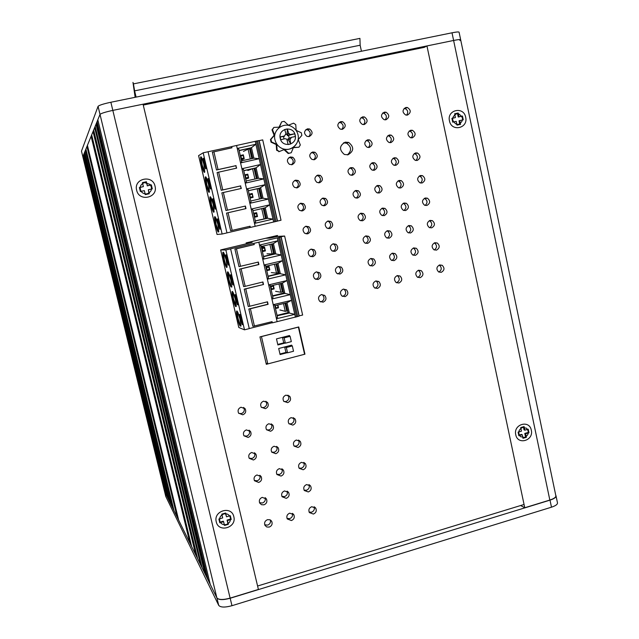 <?xml version="1.0" encoding="UTF-8"?>
<svg xmlns="http://www.w3.org/2000/svg" width="639" height="639" viewBox="0 0 639 639"><rect width="100%" height="100%" fill="white"/><g stroke="black" fill="none" stroke-linecap="round" stroke-linejoin="round"><path stroke-width="0.96" d="M93.038 131.546L195.79 554.979L191.668 546.585L91.681 134.885L93.038 131.546L93.989 131.346M91.097 136.307L189.903 543.006L178.664 520.138L87.415 145.349L91.097 136.307L91.976 136.123M86.944 146.523L177.203 517.159L174.024 510.689L85.906 149.063L86.944 146.523L87.671 146.363M85.458 150.157L172.658 507.909L170.661 503.851L84.811 151.755L85.458 150.157L86.137 150.013M84.492 152.529L169.686 501.871L168.097 498.636L83.981 153.799L84.979 152.425M83.677 154.542L167.162 496.735L166.244 494.866L83.374 155.277L84.132 154.446M164.495 491.255L82.822 156.667L83.581 156.108M143.264 105.068L424.272 47.358L426.948 45.936L453.618 40.457C458.339 39.522 460.695 39.33 460.687 39.874L459.848 40.481M460.655 39.714L459.106 32.293C459.098 31.71 456.741 31.878 452.013 32.805L110.867 102.248C103.422 103.853 99.157 105.219 98.063 106.346L81.48 151.155L82.822 156.667L100.011 114.413C101.114 113.351 105.387 112.009 112.823 110.395L143.048 104.189L258.404 589.446L230.12 598.12C223.083 600.005 218.658 599.909 216.853 597.84L210.255 584.413L97.815 119.797L100.011 114.413C101.114 113.351 105.387 112.009 112.823 110.395L453.618 40.457C458.339 39.522 460.695 39.33 460.687 39.874L555.794 495.513C556.234 497.086 554.245 498.604 549.836 500.057L524.755 507.749L520.633 505.529M97.08 121.618L208.026 579.869L206.389 576.538L96.537 122.952L97.08 121.618L98.198 121.386M96.002 124.254L204.784 573.279L202.18 567.983L95.139 126.37L96.002 124.254L96.808 124.094M94.636 127.608L200.654 564.884L197.699 558.869L93.661 130.005L94.636 127.608L95.403 127.449M195.79 554.979L196.692 554.716M200.654 564.884L201.373 564.668M204.784 573.279L205.542 573.047M208.026 579.869L209.081 579.549M223.794 513.964C220.199 515.521 218.945 518.109 220.032 521.744C221.39 524.212 223.482 525.138 226.318 524.523C229.944 522.934 231.174 520.306 230.016 516.655C228.65 514.259 226.573 513.357 223.794 513.964M144.518 182.586C140.109 184.471 139.086 187.539 141.443 191.796C143.008 193.537 144.925 194.2 147.194 193.793C151.707 191.796 152.665 188.657 150.077 184.383L144.518 182.586M164.511 491.303L165.038 492.413L165.605 492.254M167.162 496.735L167.61 496.615M169.686 501.871L170.15 501.743M172.658 507.909L173.297 507.725M177.203 517.159L177.89 516.959M189.903 543.006L190.734 542.759M524.595 437.459C528.765 435.047 529.404 431.964 526.52 428.218L522.486 427.443C518.333 429.815 517.67 432.883 520.489 436.645L524.595 437.459M426.948 45.936L524.755 507.749M456.478 113.782C451.366 117.193 451.366 120.707 456.47 124.325L458.706 124.373C463.834 120.891 463.794 117.368 458.594 113.798L456.478 113.782M82.982 156.236L165.038 492.413M304.587 354.27L298.381 327.12L261.463 336.585L267.805 363.918L304.587 354.27M266 362.984L267.805 363.918M289.651 336.154L289.507 335.531L276.479 338.886L277.877 344.948L285.106 343.079M287.286 352.688L280.098 354.557L278.7 348.511L291.711 345.132L291.863 345.771M277.757 344.421L284.259 342.744M282.454 337.344L283.644 342.496L285.353 343.167L291.32 341.625L290.098 336.314L284.131 337.855L285.353 343.167M282.638 337.296L284.131 337.855M288.572 335.771L290.098 336.314M286.424 352.313L279.962 353.998M290.817 345.364L292.311 345.947L293.525 351.25L287.566 352.808L285.849 352.065L284.667 346.953M284.89 346.897L286.344 347.496L292.311 345.947M287.566 352.808L286.344 347.496M250.911 242.66L246.279 243.523M269.49 238.099L276.887 236.566M267.086 265.984L268.923 266.128L265.904 266.862M268.923 266.128L268.827 267.11L266.583 267.653L267.11 269.938L269.354 269.394L269.794 269.93L268.923 266.128M266.024 267.406L266.583 267.653M268.827 267.11L269.354 269.394M266.775 270.664L269.794 269.93M266.695 270.305L267.11 269.938M261.351 247.101L264.538 247.077L261.511 247.804M264.538 247.077L264.434 248.02L262.19 248.555L262.717 250.847L264.961 250.312L265.417 250.895L264.538 247.077M261.631 248.323L262.19 248.555M264.434 248.02L264.961 250.312M262.389 251.622L265.417 250.895M262.302 251.231L262.717 250.847M273.268 285.337L273.204 286.136L270.968 286.687L271.495 288.964L273.724 288.413L274.155 288.9L273.332 285.321M270.401 286.424L270.968 286.687M273.204 286.136L273.724 288.413M271.144 289.643L274.155 288.9M271.072 289.307L271.495 288.964M278.085 307.367L277.566 305.091L275.337 305.658L275.856 307.926L278.085 307.367L278.508 307.806L277.861 304.995M275.505 308.565L278.508 307.806M275.433 308.254L275.856 307.926M244.817 175.302L247.636 174.974L247.78 174.191L244.721 174.87M247.78 174.191L248.667 178.049L247.636 174.974M245.608 178.736L248.667 178.049L245.688 179.088M245.496 178.241L248.172 177.291M245.368 175.477L245.903 177.802M240.352 155.9L243.171 155.565L243.323 154.83L240.264 155.501M243.323 154.83L244.218 158.704L243.171 155.565M241.151 159.375L244.218 158.704L241.302 160.022M241.031 158.855L243.715 157.897M240.903 156.068L241.438 158.4M249.266 194.631L252.085 194.312L252.213 193.481L249.162 194.176M252.213 193.481L253.1 197.331L252.085 194.312M250.057 198.034L253.1 197.331L250.065 198.09M249.945 197.563L252.621 196.62M249.825 194.823L250.352 197.139M253.555 213.242L256.638 212.715L253.595 213.418M256.638 212.715L256.519 213.578L254.258 214.105L254.793 216.413L257.046 215.886L257.517 216.549L256.638 212.715M253.707 213.897L254.258 214.105M256.519 213.578L257.046 215.886M254.482 217.26L257.517 216.549M254.378 216.821L254.793 216.413M284.611 135.915L284.307 136.403L280.154 136.954L280.769 139.693L285.098 138.695L286.831 139.182L288.117 144.55L290.753 143.975L288.261 139.669L287.382 140.189M290.753 143.975L290.026 139.637L291.448 137.313L295.298 136.53L295.114 135.133L294.683 133.791L287.566 135.668L287.095 134.502L287.358 128.918L288.54 133.056L290.154 134.581L294.683 133.791M283.564 136.554L283.948 138.959M288.548 135.468L289.187 138.088M287.358 128.918L284.714 129.485L285.897 133.631L284.307 136.403M280.154 136.954L284.475 135.955M285.937 134.414L287.095 134.502M290.026 139.637L288.037 138.871L288.261 139.669M288.037 138.871L291.057 137.449M291.799 126.666C283.444 121.546 272.35 130.188 274.962 139.837C276.112 144.214 278.74 147.202 282.861 148.799C290.066 151.97 300.354 144.222 298.014 134.757C297.119 131.163 295.042 128.463 291.799 126.666M296.137 144.398C292.718 148.879 288.293 150.349 282.861 148.799M277.118 150.061L279.331 151.523L284.507 149.454L288.732 153.304L291.256 152.745L293.413 147.489L298.956 147.202L300.322 144.965L298.221 139.606L301.856 135.348L301.273 132.736L296.153 130.388L295.753 124.637L293.549 123.167L288.389 125.212L284.163 121.33L281.631 121.873L279.459 127.137L273.867 127.409L272.494 129.653L274.618 135.053L270.944 139.334L271.543 141.954L276.719 144.302L277.118 150.061L276.623 150.277L276.216 144.534L276.719 144.302M281.631 121.873L279.059 127.153M273.867 127.409L271.998 129.909L274.123 135.3L270.457 139.566L271.048 142.185L276.216 144.534M279.331 151.523L276.623 150.277M278.828 151.731L283.996 149.662L288.205 153.504L291.256 152.745M293.333 147.689L298.956 147.202M287.885 135.604L287.414 135.029M288.349 135.436L287.646 134.621M287.854 135.612L287.398 135.053M288.317 135.452L287.63 134.653M272.494 129.653L271.998 129.909M271.543 141.954L271.048 142.185M270.944 139.334L270.457 139.566M288.732 153.304L288.205 153.504M274.123 135.3L274.618 135.053M283.996 149.662L284.507 149.454M244.226 289.132L248.259 306.48L249.809 306.233L245.767 288.868L244.226 289.132L263.516 284.499L245.767 288.868M267.262 301.872L267.813 304.26L248.851 309.004L252.884 326.353L272.086 321.641L272.366 322.847L299.076 316.153L281 236.965L279.858 237.021L284.627 236.031L277.757 236.398L269.962 238.075L265.608 238.283M271.839 321.705L272.086 322.751L249.258 328.558M253.755 243.339L254.29 244.553L253.755 243.339L230.607 248.843L249.274 328.614L244.497 329.828L225.855 249.985L230.687 248.843M254.034 244.561L234.912 249.106L238.994 266.647L258.332 262.054L258.907 264.538L241.119 268.843L245.184 286.336L262.933 281.975L263.516 284.499M258.084 262.118L258.643 264.514L239.577 269.131L243.643 286.607L245.184 286.336M262.685 282.039L263.244 284.459M254.01 243.339L258.827 242.189L277.126 321.633M249.809 306.233L267.509 301.808L268.092 304.324L250.392 308.757L254.434 326.122M254.29 244.553L236.454 248.795L240.536 266.351M271.783 298.445L272.981 297.63L270.121 285.186L268.739 285.21M272.565 295.801L283.58 293.053L281.376 283.42M275.609 291.304L280.896 292.279L278.995 283.98M280.896 292.279L283.277 291.719M248.116 242.429L252.141 242.301L250.001 242.916L220.655 249.945L238.794 327.495L244.497 329.828M225.855 249.985L220.655 249.945M235 294.611L237.341 304.651L238.067 304.867L235.719 294.787L235 294.611M239.609 314.364L240.344 314.612L242.692 324.66L241.949 324.372L239.609 314.364M230.367 274.786L231.07 274.882L233.435 285.002L232.724 284.866L230.367 274.786M225.719 254.889L226.406 254.913L228.778 265.065L228.083 265.009L225.719 254.889M299.012 315.874L302.638 315.043L284.627 236.031M250.392 308.757L248.851 309.004M295.434 317.224L294.779 314.364L276.463 318.765M277.166 315.786L289.347 313.054L286.975 302.718L291.56 300.306L273.22 304.691M271.918 299.012L290.266 294.635L294.779 314.364L289.347 313.054M273.292 304.987L274.666 304.939L277.518 317.335L276.328 318.174M277.07 315.37L288.061 312.591L289.211 312.894M285.881 303.078L288.061 312.591M279.89 309.955L285.274 311.353L287.646 310.794M283.508 303.645L285.274 311.353M286.975 302.718L274.85 305.714M272.645 296.145L284.85 293.421L282.47 283.053L287.039 280.529L290.266 294.635L284.85 293.421M283.58 293.053L284.714 293.269M270.313 286.04L282.47 283.053M296.624 316.92L278.5 237.604L277.294 237.892L287.039 280.529L268.66 284.882M297.734 316.497L279.634 237.285L278.5 237.604M279.634 237.285L281 236.965M299.188 315.922L281.136 236.861M277.294 237.892L258.827 242.189M259.49 245.064L277.949 240.759L273.348 243.651L261.207 246.478M259.578 245.448L260.976 245.48L263.859 258.012L262.645 258.779M272.318 243.89L274.586 253.787L275.808 253.955L273.412 243.507M263.508 256.455L274.586 253.787M266.99 253.811L272.102 253.923L274.49 253.371M269.922 244.449L272.102 253.923M262.765 259.298L281.2 254.969L275.808 253.955M263.548 256.654L275.681 253.811M264.083 265.009L282.502 260.68L277.885 263.444L265.768 266.295M264.163 265.361L265.56 265.369L268.428 277.853L267.222 278.652M276.855 263.691L279.091 273.46L280.337 273.724L277.949 263.316M268.045 276.16L279.091 273.46M271.303 272.589L276.503 273.133L278.892 272.581M274.466 264.25L276.503 273.133M267.35 279.187L285.737 274.842L280.337 273.724M268.108 276.431L280.209 273.572M236.454 248.795L234.912 249.106M241.119 268.843L239.577 269.131M237.98 304.491L237.341 304.651M237.085 311.073L237.924 317.871M237.924 317.887C238.906 321.872 239.873 324.556 240.839 325.922M242.588 324.213L241.949 324.372M233.363 284.706L232.724 284.866M227.987 271.934L228.85 279.059M232.013 286.919C231.422 287.143 230.367 284.531 228.858 279.067C229.8 282.949 230.735 285.553 231.661 286.871M228.73 264.85L228.083 265.009M223.41 252.261L224.289 259.562C225.224 263.388 226.142 265.952 227.053 267.238M232.54 291.544L233.395 298.501C234.361 302.447 235.312 305.083 236.254 306.424M221.837 192.874L225.942 210.519L227.476 210.167L223.37 192.507L221.837 192.874M245.16 206.109L245.751 208.657L226.533 213.083L230.639 230.727L250.065 226.222L250.344 227.444L277.382 221.134L258.995 140.588L256.439 141.075L274.874 221.749M249.817 226.278L250.089 227.468L226.973 232.884L208.066 151.747L231.446 146.698L231.717 147.865M236.558 145.508L249.865 203.306L268.412 199.056L255.217 141.339L231.677 146.571L231.965 147.809L212.364 152.154L216.509 169.99L235.839 165.717L236.406 168.193M235.839 165.717L236.654 168.137L217.1 172.522L221.238 190.302L240.504 185.957L241.095 188.497M249.865 203.306L255.169 226.318M227.476 210.167L245.408 206.054L245.999 208.61L228.075 212.731L232.181 230.399M240.504 185.957L241.342 188.441L223.37 192.507M240.751 185.877L222.771 189.927L218.634 172.131M236.071 165.613L218.043 169.599L213.889 151.739M249.769 202.867L251.007 202.164L248.092 189.511L246.662 189.4M261.894 198.441L259.554 188.225L265.129 184.703L246.558 188.936M248.379 190.757L259.554 188.225M259.498 198.993L257.15 188.769M198.609 155.589L217.028 234.449L222.132 234.026L203.17 152.809L198.617 155.62M212.643 198.897L215.031 209.113L215.678 208.961L213.282 198.705L212.643 198.897L213.29 198.753M217.332 218.993L217.995 218.881L220.375 229.097L219.712 229.169L217.332 218.993M207.931 178.736L208.554 178.465L210.958 188.761L210.327 188.984L207.931 178.736L208.586 178.593M203.21 158.496L203.809 158.153L206.221 168.48L205.606 168.784L203.21 158.496L203.857 158.352M222.132 234.026L226.973 232.892M203.17 152.809L208.066 151.747M277.374 221.078L281.024 220.239L262.709 139.877L259.178 140.644L277.534 221.054M228.075 212.731L226.533 213.083M273.668 222.037L273.005 219.121L254.498 223.402M255.336 220.966L267.637 218.282L265.225 207.771L269.73 204.823L251.199 209.081M250.736 200.997L262.941 198.202L268.412 199.056L273.005 219.121L267.637 218.282M251.295 209.512L252.717 209.592L255.616 222.204L254.386 222.931M255.32 220.894L267.509 218.155M264.123 208.162L266.447 218.306M259.202 219.936L259.769 219.864M261.726 208.721L264.051 218.865M265.225 207.771L252.98 210.726M263.06 198.322L260.64 187.77M255.217 141.339L256.439 141.075M276.024 221.453L257.621 140.892M237.229 148.44L255.888 144.262L251.375 147.737L239.106 150.484M237.349 148.959L238.794 149.119L241.726 161.867L240.472 162.514M239.146 150.676L251.375 147.737M250.384 148.224L252.701 158.312M250.472 148.599L248.06 149.143L250.288 158.855M243.451 151.411L248.06 149.143M240.56 162.913L259.186 158.712L253.867 158.176L251.431 147.553M253.867 158.176L241.486 160.836M241.901 168.72L260.52 164.519L255.991 167.873L243.747 170.637M242.013 169.215L243.451 169.351L246.374 182.051L245.128 182.722M243.771 170.749L255.991 167.873M254.977 168.257L257.309 178.409M247.844 170.525L251.998 168.92M252.565 168.792L254.897 178.96M245.224 183.145L263.811 178.92L258.468 178.281L256.047 167.698M258.468 178.281L246.119 180.949M260.584 187.938L248.371 190.718M216.509 169.99L218.043 169.599M221.238 190.302L222.771 189.927M215.151 216.749L216.062 224.369C216.972 228.099 217.859 230.583 218.738 231.829M220.359 229.018L219.712 229.169M205.894 176.931L206.836 184.903L209.408 192.139M201.237 156.906C201.021 158.512 201.341 161.228 202.204 165.07L204.72 172.187M210.535 196.876L211.461 204.672L214.081 212.02M135.141 97.304L132.976 82.399L133.431 83.885L359.933 38.388L360.14 45.233L361.442 51.24M360.14 45.233L134.613 90.85L136.107 97.112M133.431 83.885L134.613 90.85M556.066 496.112L557.424 502.581C557.871 504.187 555.89 505.721 551.481 507.19L231.973 605.7C224.944 607.593 220.519 607.473 218.706 605.357L165.797 496.495M555.738 495.257L555.962 495.6C556.401 497.166 554.42 498.684 550.011 500.145L230.184 598.248C223.147 600.133 218.722 600.037 216.917 597.96L164.59 491.503L165.86 496.687M257.589 586.019L524.06 504.483M289.914 134.893L289.491 134.326M288.828 133.687L288.373 133.359M266.311 364.31L304.955 354.174L298.732 326.952L259.945 336.897L266.311 364.31M246.342 243.786L246.135 242.9L277.43 235.479L277.646 236.414M269.235 527.087C271.855 525.889 272.685 523.972 271.711 521.352L269.922 519.771L267.485 519.675C264.873 520.857 264.043 522.758 264.977 525.378L266.775 526.983L269.235 527.087M263.987 504.818C266.639 503.604 267.461 501.679 266.455 499.035L262.238 497.366C259.602 498.556 258.771 500.473 259.738 503.109L261.543 504.706L263.987 504.818M258.723 482.445C261.399 481.231 262.222 479.29 261.167 476.622L256.966 474.969C254.298 476.167 253.475 478.092 254.482 480.76L258.723 482.445M253.435 459.992C256.143 458.77 256.958 456.805 255.864 454.113L251.67 452.484C248.978 453.69 248.156 455.631 249.21 458.315L253.435 459.992M248.132 437.443C250.871 436.205 251.67 434.232 250.536 431.509L246.358 429.903C243.635 431.117 242.82 433.074 243.914 435.79L248.132 437.443M242.796 414.799C245.576 413.553 246.366 411.556 245.176 408.808L241.015 407.235C238.267 408.457 237.46 410.438 238.603 413.169L242.796 414.799M265.337 408.688C268.164 407.386 268.915 405.35 267.597 402.578L263.58 401.156C260.776 402.434 260.009 404.455 261.279 407.219L265.337 408.688M287.67 402.642C290.545 401.276 291.256 399.199 289.818 396.412L285.937 395.134C283.085 396.468 282.358 398.528 283.756 401.308L287.67 402.642M270.593 431.245C273.388 429.959 274.147 427.938 272.893 425.199L268.843 423.737C266.072 424.999 265.297 427.004 266.511 429.743L270.593 431.245M292.862 425.103C295.697 423.761 296.424 421.708 295.042 418.944L291.136 417.626C288.317 418.944 287.582 420.981 288.916 423.737L292.862 425.103M275.832 453.706C278.588 452.428 279.363 450.431 278.157 447.715L274.091 446.23C271.351 447.484 270.569 449.465 271.735 452.172L275.832 453.706M298.03 447.476C300.833 446.15 301.568 444.121 300.25 441.381L296.312 440.031C293.533 441.333 292.782 443.346 294.06 446.078L298.03 447.476M281.048 476.079C283.772 474.809 284.555 472.836 283.397 470.136L279.315 468.627C276.607 469.873 275.816 471.838 276.935 474.521L281.048 476.079M303.182 469.761C305.945 468.451 306.696 466.438 305.434 463.722L301.472 462.34C298.725 463.634 297.958 465.631 299.188 468.339L303.182 469.761M286.248 498.356C288.94 497.102 289.731 495.137 288.62 492.469L284.515 490.936C281.839 492.174 281.04 494.123 282.118 496.783L286.248 498.356M308.31 491.95C311.041 490.656 311.8 488.659 310.586 485.967L306.608 484.562C303.892 485.848 303.118 487.829 304.3 490.512L308.31 491.95M291.424 520.545C294.092 519.299 294.883 517.35 293.812 514.707L289.699 513.157C287.055 514.387 286.248 516.32 287.286 518.964L291.424 520.545M313.422 514.06C316.121 512.774 316.888 510.793 315.714 508.125L311.72 506.703C309.036 507.973 308.262 509.938 309.396 512.598L313.422 514.06M292.055 164.694C295.641 162.649 295.897 160.173 292.806 157.282L290.306 156.962C286.743 158.967 286.464 161.427 289.467 164.343L292.055 164.694M297.287 187.842C300.793 185.885 301.105 183.457 298.221 180.541L295.545 180.142C292.063 182.051 291.719 184.471 294.531 187.403L297.287 187.842M302.487 210.894C305.921 209.025 306.289 206.629 303.589 203.713L300.753 203.226C297.351 205.055 296.959 207.435 299.587 210.367L302.487 210.894M307.678 233.858C311.033 232.053 311.449 229.697 308.917 226.781L305.953 226.214C302.614 227.979 302.183 230.32 304.635 233.251L307.678 233.858M312.838 256.726C316.129 254.985 316.585 252.661 314.212 249.753L311.121 249.114C307.854 250.815 307.383 253.124 309.691 256.039L312.838 256.726M317.982 279.499C321.209 277.813 321.705 275.529 319.46 272.629L316.273 271.918C313.07 273.564 312.559 275.84 314.731 278.74L317.982 279.499M323.11 302.175C326.273 300.546 326.801 298.285 324.684 295.41L321.401 294.627C318.262 296.232 317.711 298.477 319.772 301.36L323.11 302.175M345.012 296.64C348.207 294.946 348.694 292.67 346.458 289.802L343.327 289.124C340.148 290.785 339.652 293.053 341.833 295.929L345.012 296.64M339.956 274.051C343.215 272.302 343.662 269.993 341.298 267.11L338.271 266.503C335.028 268.212 334.564 270.513 336.865 273.396L339.956 274.051M334.884 251.367C338.199 249.561 338.606 247.221 336.106 244.33L333.183 243.786C329.884 245.552 329.452 247.892 331.897 250.784L334.884 251.367M329.78 228.594C333.167 226.725 333.534 224.345 330.882 221.453L328.079 220.982C324.716 222.811 324.324 225.184 326.912 228.083L329.78 228.594M324.668 205.726C328.126 203.777 328.438 201.365 325.618 198.481L322.951 198.082C319.516 199.983 319.18 202.387 321.928 205.287L324.668 205.726M319.524 182.762C323.062 180.733 323.326 178.289 320.315 175.413L317.807 175.094C314.3 177.075 314.013 179.519 316.944 182.403L319.524 182.762M314.364 159.71C317.982 157.585 318.182 155.101 314.971 152.258L312.639 152.002C309.052 154.087 308.821 156.563 311.96 159.43L314.364 159.71M309.188 136.562C312.878 134.334 313.014 131.81 309.588 128.998L307.455 128.83C303.781 131.011 303.621 133.527 306.968 136.363L309.188 136.562M342.384 129.31C346.09 126.977 346.162 124.453 342.6 121.722L340.683 121.618C336.993 123.902 336.897 126.418 340.387 129.174L342.384 129.31M364.27 124.525C367.984 122.145 368.016 119.613 364.382 116.937L362.593 116.865C358.902 119.197 358.838 121.722 362.409 124.429L364.27 124.525M385.964 119.781C389.67 117.352 389.678 114.828 385.988 112.2L384.311 112.152C380.612 114.541 380.58 117.057 384.215 119.717L385.964 119.781M407.466 115.084C411.165 112.616 411.149 110.092 407.402 107.512L405.829 107.48C402.139 109.908 402.139 112.432 405.821 115.044L407.466 115.084M412.347 137.816C415.989 135.444 416.029 132.944 412.467 130.308L410.717 130.244C407.091 132.577 407.035 135.069 410.542 137.728L412.347 137.816M390.908 142.601C394.551 140.276 394.622 137.776 391.116 135.101L389.263 135.005C385.637 137.289 385.541 139.789 388.991 142.489L390.908 142.601M369.278 147.441C372.92 145.165 373.024 142.665 369.59 139.933L367.617 139.813C363.99 142.042 363.863 144.542 367.241 147.29L369.278 147.441M348.015 154.798C354.014 151.116 354.23 146.994 348.654 142.425L345.22 142.162C339.269 145.732 338.989 149.838 344.373 154.47L348.015 154.798M352.52 175.23C356.083 173.105 356.282 170.637 353.111 167.833L350.835 167.602C347.296 169.686 347.073 172.147 350.172 174.966L352.52 175.23M374.27 170.262C377.849 168.081 378.008 165.605 374.75 162.849L372.609 162.665C369.054 164.806 368.879 167.274 372.066 170.054L374.27 170.262M395.837 165.333C399.415 163.105 399.535 160.629 396.212 157.913L394.199 157.769C390.637 159.966 390.485 162.434 393.76 165.174L395.837 165.333M417.211 160.453C420.789 158.176 420.885 155.7 417.491 153.025L415.59 152.921C412.027 155.165 411.907 157.633 415.246 160.325L417.211 160.453M422.052 183.01C425.566 180.813 425.718 178.361 422.491 175.653L420.438 175.501C416.932 177.666 416.772 180.11 419.943 182.834L422.052 183.01M426.876 205.47C430.335 203.354 430.526 200.926 427.451 198.202L425.27 197.994C421.828 200.079 421.612 202.499 424.639 205.247L426.876 205.47M431.684 227.843C435.079 225.791 435.319 223.394 432.387 220.655L430.079 220.399C426.692 222.42 426.445 224.808 429.32 227.572L431.684 227.843M436.469 250.129C439.816 248.14 440.087 245.767 437.292 243.012L434.871 242.716C431.541 244.673 431.253 247.037 433.993 249.809L436.469 250.129M441.237 272.334C444.528 270.393 444.84 268.053 442.172 265.289L439.648 264.937C436.373 266.846 436.046 269.187 438.666 271.958L441.237 272.334M420.182 277.653C423.457 275.76 423.801 273.428 421.221 270.64L418.569 270.233C415.31 272.094 414.943 274.419 417.483 277.214L420.182 277.653M398.936 283.021C402.195 281.184 402.578 278.86 400.086 276.04L397.306 275.569C394.063 277.374 393.664 279.69 396.116 282.518L398.936 283.021M377.513 288.429C380.748 286.647 381.171 284.339 378.767 281.503L375.86 280.952C372.641 282.71 372.202 285.01 374.55 287.854L377.513 288.429M372.553 265.976C375.852 264.139 376.235 261.798 373.703 258.955L370.892 258.468C367.617 260.273 367.209 262.597 369.685 265.457L372.553 265.976M394.047 260.648C397.362 258.755 397.706 256.399 395.078 253.587L392.41 253.172C389.111 255.033 388.744 257.373 391.316 260.201L394.047 260.648M415.35 255.368C418.681 253.419 418.992 251.055 416.277 248.275L413.737 247.916C410.414 249.833 410.086 252.189 412.754 254.985L415.35 255.368M410.502 232.995C413.888 230.991 414.16 228.594 411.308 225.815L408.88 225.519C405.501 227.492 405.214 229.872 408.017 232.668L410.502 232.995M389.135 238.187C392.506 236.23 392.817 233.85 390.046 231.038L387.49 230.679C384.127 232.596 383.807 234.968 386.515 237.796L389.135 238.187M367.577 243.419C370.932 241.526 371.275 239.154 368.607 236.31L365.907 235.887C362.569 237.748 362.209 240.112 364.821 242.964L367.577 243.419M362.577 220.782C366.003 218.818 366.299 216.413 363.479 213.578L360.907 213.218C357.505 215.143 357.177 217.54 359.941 220.391L362.577 220.782M384.199 215.631C387.641 213.61 387.897 211.197 384.982 208.402L382.553 208.098C379.127 210.087 378.847 212.483 381.707 215.303L384.199 215.631M405.629 210.527C409.08 208.458 409.303 206.038 406.308 203.274L404.008 203.026C400.565 205.063 400.326 207.475 403.273 210.255L405.629 210.527M400.741 187.978C404.255 185.829 404.431 183.385 401.276 180.637L399.111 180.446C395.613 182.554 395.413 184.998 398.52 187.762L400.741 187.978M379.246 192.994C382.753 190.893 382.961 188.457 379.885 185.669L377.593 185.43C374.103 187.491 373.871 189.919 376.89 192.722L379.246 192.994M357.56 198.05C361.051 196.013 361.299 193.577 358.319 190.749L355.883 190.454C352.408 192.459 352.137 194.879 355.06 197.723L357.56 198.05M288.053 135.54L287.502 134.877M275.84 235.863L275.984 236.478M356.195 198.106C358.886 195.782 358.854 193.465 356.115 191.157L354.964 190.805M377.825 193.034C380.437 190.63 380.341 188.321 377.545 186.109L376.595 185.821M399.263 188.002C401.787 185.526 401.635 183.233 398.8 181.109L398.041 180.885M403.92 210.503C406.604 208.154 406.564 205.854 403.8 203.585L403.145 203.354M382.521 215.623C385.301 213.354 385.333 211.046 382.609 208.681L381.779 208.378M360.939 220.782C363.807 218.61 363.911 216.294 361.251 213.825L360.236 213.45M365.66 243.355C368.695 241.334 368.927 239.018 366.347 236.398L365.484 236.015M387.21 238.107C390.133 235.983 390.285 233.666 387.649 231.158L386.938 230.855M408.553 232.9C411.38 230.687 411.452 228.379 408.768 225.974L408.217 225.743M413.177 255.201C416.141 253.108 416.316 250.8 413.713 248.275L413.273 248.068M391.875 260.488C394.95 258.499 395.206 256.191 392.65 253.555L392.074 253.268M370.38 265.824C373.559 263.947 373.903 261.639 371.411 258.883L370.7 258.523M375.093 288.181L375.197 288.157C378.416 286.384 378.831 284.091 376.451 281.272L375.884 280.952M396.539 282.765C399.734 280.92 400.094 278.612 397.626 275.856L397.178 275.609M417.794 277.39C420.869 275.433 421.149 273.133 418.617 270.489L418.297 270.313M438.857 272.062C441.821 270.001 442.012 267.709 439.44 265.177L439.241 265.073M434.288 249.953C437.14 247.772 437.244 245.472 434.592 243.052L434.288 242.916M429.712 227.74C432.435 225.439 432.435 223.139 429.72 220.846L429.32 220.679M425.119 205.423C427.707 203.01 427.603 200.718 424.807 198.545L424.32 198.378M420.51 183.01C422.954 180.478 422.738 178.193 419.871 176.164L419.304 175.997M415.885 160.493C418.17 157.841 417.842 155.573 414.903 153.695L414.264 153.536M394.59 165.389C396.947 162.793 396.675 160.509 393.76 158.544L392.921 158.344M373.104 170.325C375.54 167.793 375.317 165.501 372.441 163.448L371.395 163.193M351.434 175.31C353.934 172.842 353.766 170.541 350.947 168.4L349.677 168.089M347.368 154.91C351.881 150.708 351.594 146.802 346.514 143.176L343.494 142.84M368.368 147.521C370.604 144.853 370.253 142.577 367.313 140.7L366.179 140.492M389.894 142.681C392.074 139.957 391.675 137.697 388.696 135.891L387.793 135.724M411.236 137.88C413.353 135.109 412.914 132.864 409.911 131.139L409.208 131.003M406.564 115.156C408.505 112.28 407.946 110.06 404.878 108.494L404.144 108.39M385.173 119.86C387.17 117.025 386.643 114.788 383.6 113.159L382.641 113.031M363.599 124.605C365.644 121.817 365.157 119.565 362.137 117.864L360.947 117.72M341.833 129.382C343.918 126.65 343.47 124.389 340.499 122.624L339.053 122.448M308.837 136.626C310.961 133.974 310.586 131.722 307.71 129.853L305.841 129.637M313.717 159.798C316.073 157.29 315.858 155.005 313.062 152.937L311.289 152.617M318.565 182.85C321.145 180.502 321.082 178.193 318.366 175.933L316.728 175.525M323.382 205.79C326.186 203.601 326.273 201.285 323.638 198.841L322.16 198.362M328.182 228.61C331.186 226.589 331.417 224.273 328.869 221.645L327.575 221.142M332.975 251.311C336.154 249.466 336.521 247.149 334.061 244.362L332.959 243.85M337.751 273.899L337.887 273.875C341.122 272.142 341.569 269.842 339.221 266.982L338.303 266.487M342.536 296.384L342.911 296.304C346.09 294.627 346.57 292.358 344.349 289.515L343.614 289.06M320.57 301.904L321.153 301.8C324.292 300.178 324.812 297.942 322.719 295.074L321.888 294.539M315.746 279.347L316.057 279.283C319.26 277.614 319.748 275.337 317.527 272.462L316.489 271.871M310.921 256.67L310.945 256.662C314.212 254.945 314.668 252.637 312.311 249.745L311.041 249.13M306.097 233.882C309.188 231.981 309.508 229.665 307.055 226.933L305.562 226.326M301.257 210.974C304.132 208.889 304.3 206.573 301.76 204.033L300.05 203.466M296.4 187.938C299.044 185.677 299.044 183.377 296.424 181.029L294.523 180.541M291.52 164.774C293.908 162.354 293.748 160.07 291.041 157.929L288.98 157.545M309.116 512.079L311.544 512.206C313.997 511.12 314.843 509.315 314.092 506.799M287.023 518.413L289.691 518.636C292.095 517.598 292.974 515.833 292.327 513.357M304.084 490.137L306.464 490.249C309.012 489.107 309.835 487.237 308.933 484.658M281.903 496.383L284.555 496.599C287.047 495.505 287.901 493.675 287.111 491.127M299.044 468.107L301.368 468.203C304.012 466.997 304.803 465.064 303.733 462.412M276.791 474.266L279.387 474.473C281.983 473.307 282.805 471.422 281.855 468.802M294.004 445.998L296.256 446.078C299.004 444.784 299.755 442.787 298.493 440.079M271.671 452.069L274.203 452.26C276.903 451.022 277.693 449.065 276.559 446.381M288.964 423.809L291.12 423.857C293.932 422.523 294.651 420.486 293.285 417.746L293.213 417.65M266.551 429.799L269.003 429.951C271.775 428.673 272.534 426.668 271.279 423.945L271.216 423.857M283.932 401.532L285.96 401.548C288.812 400.198 289.523 398.137 288.085 395.373L287.877 395.126M261.439 407.442L263.771 407.554C266.583 406.26 267.334 404.239 266.024 401.492L265.824 401.236M238.73 413.369L241.39 413.617C244.146 412.379 244.937 410.398 243.755 407.666L243.587 407.434M243.93 435.814L246.686 436.102C249.41 434.871 250.208 432.915 249.074 430.207L249.034 430.151M249.13 458.171L251.958 458.49C254.602 457.316 255.424 455.407 254.434 452.763M254.33 480.456L257.213 480.792C259.746 479.689 260.6 477.844 259.785 475.272M259.53 502.661L262.437 503.005C264.881 501.958 265.76 500.185 265.089 497.677M264.722 524.779L267.653 525.13C270.001 524.132 270.904 522.422 270.361 519.986M304.955 354.174L304.523 353.998M142.425 182.626L143.384 186.628L139.382 187.515L140.348 191.524L144.342 190.638L145.301 194.631L149.286 193.745L148.328 189.751L152.314 188.864L151.355 184.863L147.369 185.749L146.411 181.74L142.425 182.626M143.384 186.628L140.141 187.419M147.369 185.749L146.371 182.482M150.636 185.102L147.186 185.861M148.328 189.751L148.911 193.098M221.789 514.139L222.691 517.909L218.873 519.02L219.784 522.798L223.602 521.688L224.505 525.458L228.315 524.347L227.412 520.577L231.214 519.467L230.32 515.697L226.51 516.807L225.607 513.029L221.789 514.139M226.51 516.807L225.567 513.748M227.412 520.577L227.085 520.082L230.535 519.084M227.955 523.748L227.085 520.082M223.602 521.688L223.275 521.192L220.207 522.087M454.633 113.79L455.431 117.576L451.909 118.359L452.708 122.145L456.23 121.362L457.021 125.14L460.543 124.357L459.745 120.579L463.259 119.797L462.468 116.018L458.954 116.801L458.155 113.015L454.633 113.79M455.431 117.576L452.572 118.279M458.954 116.801L458.227 117.025L457.524 113.67M461.733 116.25L458.227 117.025M459.745 120.579L459.026 120.803L459.697 124.03M520.721 427.571L521.472 431.157L518.093 432.14L518.844 435.718L522.231 434.736L522.982 438.306L526.352 437.324L525.601 433.753L528.972 432.771L528.221 429.192L524.851 430.175L524.1 426.596L520.721 427.571M524.851 430.175L524.036 429.863L523.485 427.267M525.601 433.753L524.787 433.434L528.149 432.459M525.538 437.004L524.787 433.434M522.231 434.736L521.416 434.416L519.227 435.055M98.063 106.346L216.853 597.84M110.867 102.248L230.12 598.12M452.013 32.805L549.836 500.057M81.48 151.108L164.566 491.439M295.186 135.117C297.79 144.957 282.158 148.4 280.249 138.367C277.646 128.479 293.325 125.1 295.186 135.117M290.825 134.573L287.718 135.66M288.54 133.056L287.238 135.34M282.398 291.903L280.497 283.628M220.679 249.953L238.826 327.519M240.008 319.093C236.694 308.677 235.743 308.333 237.157 318.062C240.448 328.462 241.398 328.805 240.008 319.093M228.858 279.067L227.636 271.839C228.267 271.679 229.321 274.299 230.799 279.706C227.516 269.41 226.605 269.259 228.083 279.251C231.342 289.523 232.253 289.675 230.807 279.706L231.693 286.679M227.061 267.19C226.046 265.68 225.128 263.14 224.297 259.562L223.059 252.165C223.674 251.982 224.712 254.562 226.174 259.905C222.907 249.681 222.013 249.625 223.514 259.746C226.773 269.962 227.66 270.009 226.182 259.905L227.077 266.998M235.416 299.435C232.109 289.084 231.182 288.836 232.628 298.693C235.903 309.028 236.829 309.276 235.416 299.435M286.767 310.977L285.002 303.285M273.604 253.563L271.431 244.098M278.005 272.765L275.968 263.899M261.008 198.641L258.667 188.425M218.746 231.789L216.07 224.369L214.792 216.661C215.686 217.124 216.701 219.624 217.827 224.185C214.584 214.065 213.73 214.185 215.287 224.545C218.514 234.649 219.369 234.529 217.835 224.185L218.762 231.566M209.416 192.091L206.844 184.903L205.526 176.835C206.389 177.243 207.371 179.671 208.474 184.128C205.247 174.135 204.44 174.455 206.062 185.078C209.265 195.063 210.063 194.743 208.474 184.12L209.448 191.844M204.736 172.147L202.204 165.07L200.87 156.819C201.716 157.194 202.683 159.582 203.769 163.991C200.558 154.063 199.775 154.486 201.421 165.245C204.608 175.166 205.391 174.743 203.769 163.983L204.76 171.883M214.113 211.741L213.154 204.192C209.927 194.136 209.097 194.36 210.678 204.847C213.897 214.896 214.728 214.672 213.162 204.184C212.044 199.688 211.046 197.219 210.167 196.788L211.461 204.672C212.428 208.53 213.298 210.966 214.089 211.972M265.568 218.506L263.244 208.37M251.806 158.512L249.585 148.807M256.415 178.608L254.09 168.456M551.481 507.19L550.011 500.145M231.973 605.7L230.184 598.248M218.706 605.357L216.917 597.96M155.029 186.157C152.673 174.223 133.367 178.449 136.65 190.23C139.07 202.188 158.304 197.866 155.029 186.157M233.826 516.695C231.614 505.417 213.154 510.729 216.254 521.807C218.53 533.102 236.917 527.702 233.826 516.695M465.679 117.28C463.746 106.018 446.717 109.74 449.465 120.883C451.461 132.169 468.427 128.359 465.679 117.28M531.305 430.199C529.475 419.511 513.141 424.208 515.753 434.72C517.63 445.423 533.9 440.638 531.305 430.199M287.566 135.668L290.154 134.581M241.175 325.978C240.504 326.026 239.417 323.326 237.932 317.879L236.749 310.977C237.396 310.858 238.483 313.565 240 319.093L240.863 325.762M236.262 306.385L233.403 298.501L232.205 291.44C232.836 291.304 233.906 293.972 235.408 299.427L236.286 306.257M198.585 155.604L217.028 234.449M164.55 491.423L165.805 496.551M356.115 191.157L358.319 190.749M377.545 186.109L379.885 185.669M398.8 181.109L401.276 180.637M403.8 203.585L406.308 203.274M382.609 208.681L384.982 208.402M361.251 213.825L363.479 213.578M366.347 236.398L368.607 236.31M387.649 231.158L390.046 231.038M408.768 225.974L411.308 225.815M413.713 248.275L416.277 248.275M392.65 253.555L395.078 253.587M371.411 258.883L373.703 258.955M376.451 281.272L378.767 281.503M397.626 275.856L400.086 276.04M418.617 270.489L421.221 270.64M439.44 265.177L442.172 265.289M434.592 243.052L437.292 243.012M429.72 220.846L432.387 220.655M424.807 198.545L427.451 198.202M419.871 176.164L422.491 175.653M414.903 153.695L417.491 153.025M393.76 158.544L396.212 157.913M372.441 163.448L374.75 162.849M350.947 168.4L353.111 167.833M346.514 143.176L348.654 142.425M367.313 140.7L369.59 139.933M388.696 135.891L391.116 135.101M409.911 131.139L412.467 130.308M404.878 108.494L407.402 107.512M383.6 113.159L385.988 112.2M362.137 117.864L364.382 116.937M340.499 122.624L342.6 121.722M307.71 129.853L309.588 128.998M313.062 152.937L314.971 152.258M318.366 175.933L320.315 175.413M323.638 198.841L325.618 198.481M328.869 221.645L330.882 221.453M334.061 244.362L336.106 244.33M339.221 266.982L341.298 267.11M344.349 289.515L346.458 289.802M322.719 295.074L324.684 295.41M317.527 272.462L319.46 272.629M312.311 249.745L314.212 249.753M307.055 226.933L308.917 226.781M301.76 204.033L303.589 203.713M296.424 181.029L298.221 180.541M291.041 157.929L292.806 157.282M314.588 507.039L315.714 508.125M292.814 513.644L293.812 514.707M309.3 484.817L310.586 485.967M287.478 491.327L288.62 492.469M303.956 462.508L305.434 463.722M282.087 468.914L283.397 470.136M298.557 440.103L300.25 441.381M276.631 446.413L278.157 447.715M293.285 417.746L295.042 418.944M271.279 423.945L272.893 425.199M288.085 395.373L289.818 396.412M266.024 401.492L267.597 402.578M243.755 407.666L245.176 408.808M249.074 430.207L250.536 431.509M254.538 452.819L255.864 454.113M260.041 475.424L261.167 476.622M265.473 497.925L266.455 499.035M270.864 520.33L271.711 521.352"/></g></svg>
